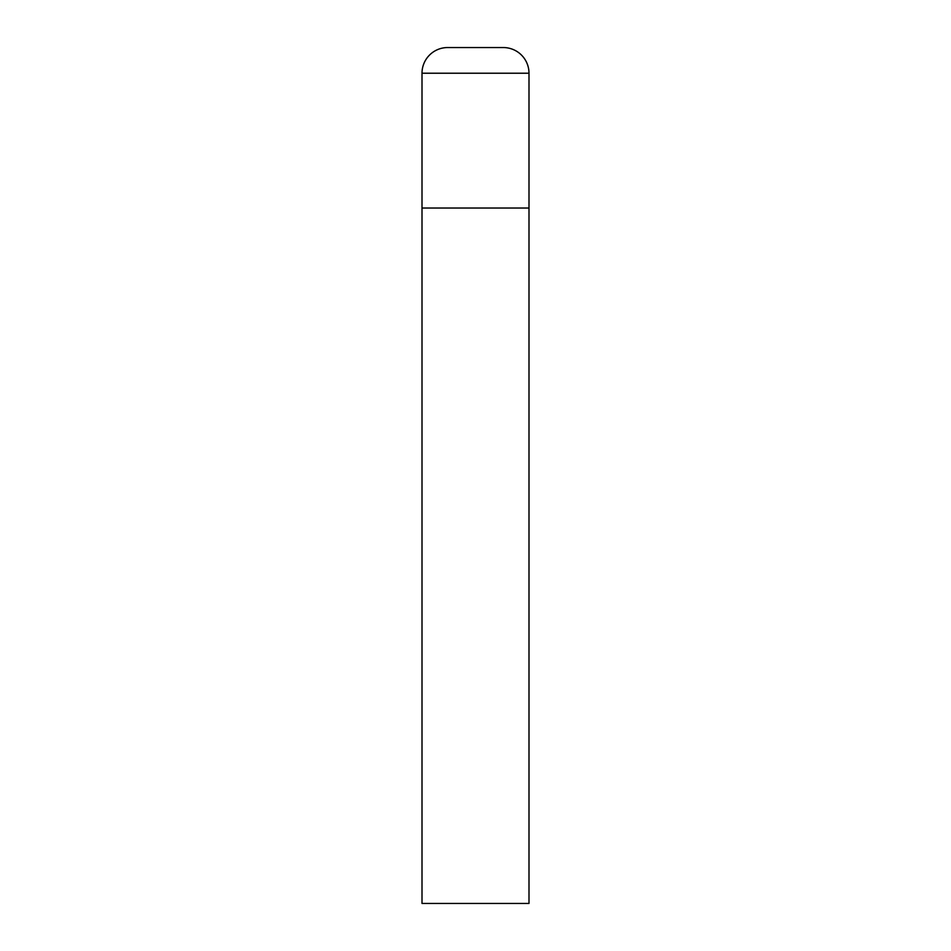 <?xml version="1.0" encoding="UTF-8"?>
<svg xmlns="http://www.w3.org/2000/svg" width="951" height="951" viewBox="0 0 951 951"><rect width="100%" height="100%" fill="white"/><g stroke="black" fill="none" stroke-linecap="round" stroke-linejoin="round"><path stroke-width="1.43" d="M422.006 73.227L422.006 903.45L528.994 903.45L528.994 208.031L422.006 208.031L528.994 208.031L528.994 73.227A25.677 25.677 0 0 0 503.317 47.55L447.683 47.55A25.677 25.677 0 0 0 422.006 73.227L528.994 73.227"/></g></svg>
